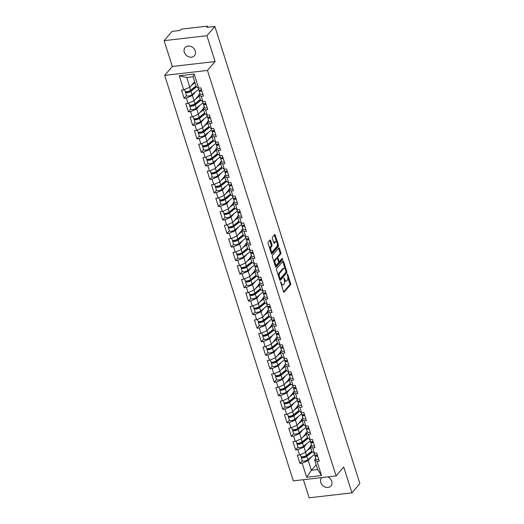 <?xml version="1.0" encoding="UTF-8"?>
<svg xmlns="http://www.w3.org/2000/svg" width="524" height="524" viewBox="0 0 524 524"><rect width="100%" height="100%" fill="white"/><g stroke="black" fill="none" stroke-linecap="round" stroke-linejoin="round"><path stroke-width="0.79" d="M280.668 281.827L283.477 291.757A0.95 0.439 83.4 0 0 283.942 292.287A0.95 0.439 83.4 0 0 284.1 292.189L290.519 284.709A0.95 0.439 83.4 0 0 290.61 283.445L287.742 274.406L287.303 274.098L287.611 276.155A3.046 1.395 83.4 0 1 287.335 280.209L286.798 280.831A3.046 1.395 83.4 0 1 286.287 281.133A3.046 1.395 83.4 0 1 284.794 279.436L283.988 277.962L284.296 280.019A3.046 1.395 83.4 0 1 284.021 284.074L283.484 284.696A3.046 1.395 83.4 0 1 282.967 284.997A3.046 1.395 83.4 0 1 281.48 283.301L280.668 281.827M195.256 50.985A6.203 5.076 40.6 0 1 194.489 55.655A6.203 5.076 40.6 0 1 188.915 56.867A6.203 5.076 40.6 0 1 184.297 52.249A6.203 5.076 40.6 0 1 185.064 47.573A6.203 5.076 40.6 0 1 190.638 46.367A6.203 5.076 40.6 0 1 195.256 50.985M327.749 476.886A6.203 5.076 40.6 0 1 331.744 481.261A6.203 5.076 40.6 0 1 330.978 485.938A6.203 5.076 40.6 0 1 325.404 487.143A6.203 5.076 40.6 0 1 320.793 482.525A6.203 5.076 40.6 0 1 321.559 477.855A6.203 5.076 40.6 0 1 321.828 477.567M270.646 240.457A0.95 0.439 83.4 0 0 270.181 239.927A0.95 0.439 83.4 0 0 270.017 240.018L268.223 242.121A0.95 0.439 83.4 0 0 268.131 243.385L271.314 253.426A0.95 0.439 83.4 0 0 271.786 253.957A0.95 0.439 83.4 0 0 271.943 253.858L278.362 246.378A0.95 0.439 83.4 0 0 278.447 245.114L275.264 235.073A0.95 0.439 83.4 0 0 274.799 234.542A0.95 0.439 83.4 0 0 274.635 234.641L272.46 237.176A0.95 0.439 83.4 0 0 272.375 238.44L273.738 242.736A0.95 0.439 83.4 0 0 274.203 243.267A0.95 0.439 83.4 0 0 274.366 243.175L275.441 241.918A2.548 1.166 83.4 0 1 275.873 241.662A2.548 1.166 83.4 0 1 277.242 243.555A2.548 1.166 83.4 0 1 276.888 246.47L272.663 251.389A2.548 1.166 83.4 0 1 272.231 251.644A2.548 1.166 83.4 0 1 270.862 249.752A2.548 1.166 83.4 0 1 271.216 246.837L271.923 246.018A0.95 0.439 83.4 0 0 272.008 244.754L270.646 240.457L269.788 240.555A0.95 0.439 83.4 0 0 269.716 240.372M215.109 61.544L206.915 35.711L214.873 26.442L359.883 483.587L351.931 492.861L343.737 467.028L336.107 475.923L207.478 70.432L215.109 61.544L172.311 66.483L164.68 75.371L207.478 70.432M276.613 268.583A0.95 0.439 83.4 0 0 276.528 269.847L279.711 279.888A0.95 0.439 83.4 0 0 280.176 280.419A0.95 0.439 83.4 0 0 280.34 280.32L286.752 272.84A0.95 0.439 83.4 0 0 286.844 271.576L283.654 261.535A0.95 0.439 83.4 0 0 283.189 261.004A0.95 0.439 83.4 0 0 283.032 261.103L276.613 268.583M275.513 266.657L272.329 256.616A0.95 0.439 83.4 0 1 272.414 255.352L278.834 247.872A0.95 0.439 83.4 0 1 278.997 247.773A0.95 0.439 83.4 0 1 279.462 248.304L280.825 252.601A0.95 0.439 83.4 0 1 280.74 253.871L278.133 256.904A0.95 0.439 83.4 0 0 278.048 258.168L278.951 261.017A0.95 0.439 83.4 0 0 279.416 261.548A0.95 0.439 83.4 0 0 279.58 261.456L282.285 258.293L282.665 259.485L276.141 267.089A0.95 0.439 83.4 0 1 275.978 267.188A0.95 0.439 83.4 0 1 275.513 266.657M164.68 75.371L293.309 480.862L336.107 475.923M186.459 95.604L184.121 98.329L186.347 98.073L192.439 95.466L195.596 91.785M184.121 98.329L181.507 90.095L183.734 89.84L179.267 75.757L194.162 74.035L198.629 88.124L200.856 87.862L203.463 96.102L201.242 96.357L202.919 101.643L205.139 101.387L207.753 109.621L205.532 109.876L207.209 115.162L209.43 114.907L212.043 123.14L209.816 123.402L211.493 128.688L213.72 128.432L216.333 136.666L214.106 136.921L215.783 142.207L218.01 141.952L220.624 150.185L218.397 150.447L220.073 155.733L222.3 155.477L224.914 163.711L222.687 163.966L224.364 169.252L226.591 168.997L229.204 177.23L226.977 177.485L228.654 182.778L230.881 182.516L233.494 190.756L231.267 191.011L232.944 196.297L235.171 196.042L237.778 204.275L235.558 204.53L237.234 209.823L239.461 209.561L242.068 217.794L239.848 218.056L241.525 223.342L243.745 223.086L246.359 231.32L244.132 231.575L245.808 236.861L248.035 236.606L250.649 244.839L248.422 245.101L250.099 250.387L252.326 250.131L254.939 258.365L252.712 258.62L254.389 263.906L256.616 263.651L259.229 271.884L257.002 272.139L258.679 277.432L260.906 277.17L263.52 285.41L261.293 285.665L262.969 290.951L265.196 290.696L267.81 298.929L265.583 299.184L267.26 304.477L269.487 304.215L272.094 312.455L269.873 312.71L271.55 317.996L273.777 317.741L276.384 325.974L274.163 326.229L275.84 331.515L278.061 331.26L280.674 339.493L278.447 339.755L280.124 345.041L282.351 344.785L284.964 353.019L282.737 353.274L284.414 358.56L286.641 358.305L289.255 366.538L287.028 366.793L288.704 372.086L290.931 371.83L293.545 380.064L291.318 380.319L292.995 385.605L295.222 385.35L297.835 393.583L295.608 393.838L297.285 399.131L299.512 398.869L302.125 407.109L299.898 407.364L301.575 412.65L303.802 412.395L306.409 420.628L304.189 420.883L305.865 426.169L308.092 425.914L310.699 434.147L308.479 434.409L310.156 439.695L312.376 439.44L314.99 447.673L312.762 447.928L314.446 453.214L316.666 452.959L319.28 461.192L317.053 461.454L321.52 475.537L306.632 477.253L302.158 463.17L308.256 460.557L311.413 456.882M302.276 460.701L299.938 463.426L302.158 463.17M299.938 463.426L297.324 455.192L299.551 454.937L297.868 449.651L303.966 447.038L307.123 443.363M297.986 447.182L295.647 449.906L297.868 449.651M295.647 449.906L293.034 441.673L295.261 441.411L293.584 436.125L299.676 433.518L302.833 429.837M293.695 433.656L291.357 436.381L293.584 436.125M291.357 436.381L288.744 428.147L290.971 427.892L289.294 422.606L295.385 419.993L298.542 416.318M288.58 416.167L288.58 416.174A3.203 1.113 -17.6 0 0 288.351 416.816L289.412 420.15L287.067 422.861L289.294 422.606M287.067 422.861L284.453 414.628L286.68 414.366L285.004 409.08L291.102 406.473L294.252 402.792M284.29 402.648L284.29 402.648A3.203 1.113 -17.6 0 0 284.06 403.29L285.122 406.631L282.777 409.336L285.004 409.08M282.777 409.336L280.163 401.102L282.39 400.847L280.713 395.561L286.811 392.948L289.962 389.273M279.999 389.129L279.999 389.129A3.203 1.113 -17.6 0 0 279.77 389.771L280.831 393.105L278.486 395.816L280.713 395.561M278.486 395.816L275.873 387.583L278.1 387.328L276.423 382.035L282.521 379.428L285.672 375.754M275.709 375.603L275.709 375.61A3.203 1.113 -17.6 0 0 275.486 376.252L276.541 379.586L274.196 382.297L276.423 382.035M274.196 382.297L271.583 374.057L273.81 373.802L272.133 368.516L278.231 365.903L281.388 362.228M272.244 366.047L269.906 368.772L272.133 368.516M269.906 368.772L267.299 360.538L269.519 360.283L267.843 354.99L273.941 352.383L277.098 348.709M267.961 352.528L265.622 355.252L267.843 354.99M265.622 355.252L263.009 347.019L265.236 346.757L263.552 341.471L269.65 338.858L272.808 335.183M263.67 339.002L261.332 341.727L263.552 341.471M261.332 341.727L258.718 333.493L260.945 333.238L259.269 327.952L265.36 325.339L268.517 321.664M259.38 325.483L257.042 328.207L259.269 327.952M257.042 328.207L254.428 319.974L256.655 319.712L254.978 314.426L261.07 311.819L264.227 308.138M255.09 311.957L252.751 314.682L254.978 314.426M252.751 314.682L250.138 306.448L252.365 306.193L250.688 300.907L256.786 298.294L259.937 294.619M249.974 294.468L249.974 294.475A3.203 1.113 -17.6 0 0 249.745 295.117L250.806 298.451L248.461 301.162L250.688 300.907M248.461 301.162L245.848 292.929L248.075 292.674L246.398 287.381L252.496 284.774L255.647 281.093M245.684 280.949L245.684 280.956A3.203 1.113 -17.6 0 0 245.455 281.591L246.516 284.932L244.171 287.643L246.398 287.381M244.171 287.643L241.557 279.403L243.784 279.148L242.108 273.862L248.206 271.249L251.356 267.574M241.394 267.43L241.394 267.43A3.203 1.113 -17.6 0 0 241.171 268.072L242.226 271.412L239.881 274.118L242.108 273.862M239.881 274.118L237.267 265.884L239.494 265.629L237.817 260.336L243.915 257.729L247.073 254.055M237.103 253.904L237.103 253.911A3.203 1.113 -17.6 0 0 236.881 254.553L237.935 257.887L235.59 260.598L237.817 260.336M235.59 260.598L232.983 252.358L235.204 252.103L233.527 246.817L239.625 244.204L242.782 240.529M233.645 244.348L231.307 247.073L233.527 246.817M231.307 247.073L228.693 238.839L230.92 238.584L229.237 233.298L235.335 230.684L238.492 227.01M229.355 230.829L227.016 233.553L229.237 233.298M227.016 233.553L224.403 225.32L226.63 225.058L224.953 219.772L231.045 217.165L234.202 213.484M225.065 217.303L222.726 220.028L224.953 219.772M222.726 220.028L220.113 211.794L222.34 211.539L220.663 206.253L226.754 203.639L229.912 199.965M220.774 203.784L218.436 206.508L220.663 206.253M218.436 206.508L215.823 198.275L218.049 198.02L216.373 192.727L222.471 190.12L225.621 186.439M216.484 190.258L214.146 192.983L216.373 192.727M214.146 192.983L211.532 184.749L213.759 184.494L212.082 179.208L218.181 176.595L221.331 172.92M211.369 172.776L211.369 172.776A3.203 1.113 -17.6 0 0 211.139 173.418L212.2 176.752L209.855 179.463L212.082 179.208M209.855 179.463L207.242 171.23L209.469 170.975L207.792 165.682L213.89 163.075L217.041 159.401M207.078 159.25L207.078 159.257A3.203 1.113 -17.6 0 0 206.849 159.899L207.91 163.233L205.565 165.944L207.792 165.682M205.565 165.944L202.952 157.704L205.179 157.449L203.502 152.163L209.6 149.55L212.757 145.875M202.788 145.731L202.788 145.731A3.203 1.113 -17.6 0 0 202.565 146.373L203.62 149.713L201.275 152.418L203.502 152.163M201.275 152.418L198.668 144.185L200.888 143.93L199.212 138.644L205.31 136.03L208.467 132.356M198.504 132.205L198.498 132.212A3.203 1.113 -17.6 0 0 198.275 132.854L199.33 136.188L196.991 138.899L199.212 138.644M196.991 138.899L194.378 130.666L196.598 130.404L194.921 125.118L201.019 122.511L204.177 118.83M195.039 122.649L192.701 125.374L194.921 125.118M192.701 125.374L190.088 117.14L192.315 116.885L190.638 111.599L196.729 108.985L199.886 105.311M190.749 109.13L188.411 111.854L190.638 111.599M188.411 111.854L185.797 103.621L188.024 103.359L186.347 98.073M199.945 93.37L198.773 94.733L201.242 96.357M202.919 101.643L200.456 100.019L198.773 94.733M192.439 95.466L194.116 100.752L198.91 95.165M188.024 103.359L194.116 100.752M204.236 106.889L203.063 108.252L205.532 109.876M207.209 115.162L204.74 113.544L203.063 108.252M196.729 108.985L198.406 114.271L203.201 108.684M192.315 116.885L198.406 114.271M208.526 120.415L207.353 121.778L209.816 123.402M211.493 128.688L209.03 127.063L207.353 121.778M201.019 122.511L202.696 127.797L207.491 122.21M196.598 130.404L202.696 127.797M212.816 133.934L211.644 135.297L214.106 136.921M215.783 142.207L213.32 140.589L211.644 135.297M205.31 136.03L206.987 141.316L211.781 135.729M200.888 143.93L206.987 141.316M217.106 147.46L215.934 148.823L218.397 150.447M220.073 155.733L217.611 154.108L215.934 148.823M209.6 149.55L211.277 154.842L216.071 149.255M205.179 157.449L211.277 154.842M221.397 160.979L220.224 162.342L222.687 163.966M224.364 169.252L221.901 167.628L220.224 162.342M213.89 163.075L215.567 168.361L220.362 162.774M209.469 170.975L215.567 168.361M225.68 174.499L224.514 175.868L226.977 177.485M228.654 182.778L226.191 181.153L224.514 175.868M218.181 176.595L219.857 181.887L224.652 176.3M213.759 184.494L219.857 181.887M229.971 188.024L228.805 189.387L231.267 191.011M232.944 196.297L230.481 194.673L228.805 189.387M222.471 190.12L224.148 195.406L228.942 189.819M218.049 198.02L224.148 195.406M234.261 201.543L233.095 202.912L235.558 204.53M237.234 209.823L234.772 208.198L233.095 202.912M226.754 203.639L228.431 208.925L233.226 203.338M222.34 211.539L228.431 208.925M238.551 215.069L237.379 216.432L239.848 218.056M241.525 223.342L239.055 221.718L237.379 216.432M231.045 217.165L232.722 222.451L237.516 216.864M226.63 225.058L232.722 222.451M242.841 228.588L241.669 229.951L244.132 231.575M245.808 236.861L243.346 235.243L241.669 229.951M235.335 230.684L237.012 235.97L241.806 230.383M230.92 238.584L237.012 235.97M247.132 242.114L245.959 243.477L248.422 245.101M250.099 250.387L247.636 248.762L245.959 243.477M239.625 244.204L241.302 249.496L246.097 243.909M235.204 252.103L241.302 249.496M251.422 255.633L250.249 256.996L252.712 258.62M254.389 263.906L251.926 262.288L250.249 256.996M243.915 257.729L245.592 263.015L250.387 257.428M239.494 265.629L245.592 263.015M255.712 269.159L254.54 270.522L257.002 272.139M258.679 277.432L256.216 275.807L254.54 270.522M248.206 271.249L249.883 276.541L254.677 270.954M243.784 279.148L249.883 276.541M259.996 282.678L258.83 284.041L261.293 285.665M262.969 290.951L260.507 289.327L258.83 284.041M252.496 284.774L254.173 290.06L258.967 284.473M248.075 292.674L254.173 290.06M264.286 296.198L263.12 297.567L265.583 299.184M267.26 304.477L264.797 302.852L263.12 297.567M256.786 298.294L258.463 303.579L263.258 297.992M252.365 306.193L258.463 303.579M268.576 309.723L267.41 311.086L269.873 312.71M271.55 317.996L269.087 316.372L267.41 311.086M261.07 311.819L262.753 317.105L267.541 311.518M256.655 319.712L262.753 317.105M272.866 323.243L271.694 324.605L274.163 326.229M275.84 331.515L273.371 329.897L271.694 324.605M265.36 325.339L267.037 330.624L271.832 325.037M260.945 333.238L267.037 330.624M277.157 336.768L275.984 338.131L278.447 339.755M280.124 345.041L277.661 343.416L275.984 338.131M269.65 338.858L271.327 344.15L276.122 338.563M265.236 346.757L271.327 344.15M281.447 350.287L280.274 351.65L282.737 353.274M284.414 358.56L281.951 356.942L280.274 351.65M273.941 352.383L275.617 357.669L280.412 352.082M269.519 360.283L275.617 357.669M285.737 363.813L284.565 365.176L287.028 366.793M288.704 372.086L286.242 370.461L284.565 365.176M278.231 365.903L279.908 371.195L284.702 365.608M273.81 373.802L279.908 371.195M290.027 377.332L288.855 378.695L291.318 380.319M292.995 385.605L290.532 383.981L288.855 378.695M282.521 379.428L284.198 384.714L288.993 379.127M278.1 387.328L284.198 384.714M294.311 390.852L293.145 392.221L295.608 393.838M297.285 399.131L294.822 397.506L293.145 392.221M286.811 392.948L288.488 398.233L293.283 392.653M282.39 400.847L288.488 398.233M298.601 404.377L297.436 405.74L299.898 407.364M301.575 412.65L299.112 411.026L297.436 405.74M291.102 406.473L292.778 411.759L297.573 406.172M286.68 414.366L292.778 411.759M302.892 417.897L301.726 419.259L304.189 420.883M305.865 426.169L303.403 424.551L301.726 419.259M295.385 419.993L297.069 425.278L301.857 419.691M290.971 427.892L297.069 425.278M307.182 431.422L306.009 432.785L308.479 434.409M310.156 439.695L307.686 438.071L306.009 432.785M299.676 433.518L301.352 438.804L306.147 433.217M295.261 441.411L301.352 438.804M311.472 444.941L310.3 446.304L312.762 447.928M314.446 453.214L311.977 451.596L310.3 446.304M303.966 447.038L305.643 452.323L310.437 446.736M299.551 454.937L305.643 452.323M315.762 458.467L314.59 459.83L317.053 461.454M308.256 460.557L311.348 470.31L317.682 469.583L314.59 459.83M316.142 464.723L311.348 470.31L306.632 477.253M317.682 469.583L321.52 475.537M303.389 479.696L309.127 497.8L351.931 492.861M206.915 35.711L164.117 40.649L172.069 31.381L180.073 30.457L180.656 29.776A1.454 0.504 -17.6 0 1 182.483 28.997L206.705 26.2A1.454 0.504 -17.6 0 1 207.55 26.396A1.454 0.504 -17.6 0 1 207.445 26.685L206.869 27.366L214.873 26.442M164.117 40.649L172.311 66.483M198.629 88.124L196.166 86.499L193.068 76.746L186.734 77.48L189.832 87.226L194.627 81.646M193.068 76.746L194.162 74.035M183.734 89.84L189.832 87.226M179.267 75.757L186.734 77.48M281.198 284.571A3.046 1.395 83.4 0 0 282.115 285.095L282.967 284.997M284.453 280.622A3.046 1.395 83.4 0 0 285.429 281.231L286.287 281.133M283.55 291.94L289.667 284.807A0.95 0.439 83.4 0 0 289.752 283.543L287.892 277.674M285.082 268.819L282.803 261.633A0.95 0.439 83.4 0 0 282.731 261.45M279.783 280.071L285.901 272.938A0.95 0.439 83.4 0 0 286.058 271.982M279.914 278.368L280.353 278.67L285.986 272.107L285.652 269.984A3.046 1.395 83.4 0 0 284.165 268.288A3.046 1.395 83.4 0 0 283.648 268.596L279.796 273.083A3.046 1.395 83.4 0 0 279.521 277.137L279.914 278.368L279.253 278.447M280.242 278.742L279.495 278.775M284.165 268.288L283.307 268.393A3.046 1.395 83.4 0 0 282.796 268.694L283.648 268.596M278.388 275.716A3.046 1.395 83.4 0 1 278.945 273.181L282.796 268.694M277.183 258.234A0.95 0.439 83.4 0 1 277.281 257.002L279.882 253.97A0.95 0.439 83.4 0 0 279.967 252.699L278.604 248.402A0.95 0.439 83.4 0 0 278.532 248.219M278.46 261.633A0.95 0.439 83.4 0 0 278.558 261.646L279.416 261.548M275.585 266.84L281.807 259.583L281.886 258.764M275.434 260.048A2.548 1.166 83.4 0 0 275.074 262.963A2.548 1.166 83.4 0 0 276.449 264.856A2.548 1.166 83.4 0 0 276.875 264.6L278.368 262.865A0.95 0.439 83.4 0 0 278.454 261.6L277.55 258.751A0.95 0.439 83.4 0 0 277.085 258.221A0.95 0.439 83.4 0 0 276.921 258.312L275.434 260.048L274.576 260.146A2.548 1.166 83.4 0 0 274.111 262.229M274.838 264.535A2.548 1.166 83.4 0 0 275.591 264.954L276.449 264.856M276.403 258.371A0.95 0.439 83.4 0 0 276.227 258.319A0.95 0.439 83.4 0 0 276.063 258.411L276.921 258.312M274.576 260.146L276.063 258.411M269.893 248.933A2.548 1.166 83.4 0 1 270.364 246.942L271.065 246.116A0.95 0.439 83.4 0 0 271.15 244.852L269.788 240.555M270.666 251.376A2.548 1.166 83.4 0 0 271.373 251.743L272.231 251.644M275.873 241.662L275.015 241.761A2.548 1.166 83.4 0 0 274.589 242.016L275.441 241.918M273.81 242.92L274.589 242.016M276.587 242.036L274.406 235.171A0.95 0.439 83.4 0 0 274.334 234.988M271.386 253.609L277.504 246.483A0.95 0.439 83.4 0 0 277.596 245.212L277.36 244.472M308.538 454.21L309.959 452.553M301.451 456.738L301.444 456.738A3.203 1.113 -17.6 0 0 301.221 457.38A3.203 1.113 -17.6 0 0 303.481 457.747A3.203 1.113 -17.6 0 0 306.756 456.411L312.428 451.891M301.221 457.38L302.276 460.72A3.203 1.113 -17.6 0 0 304.542 461.087A3.203 1.113 -17.6 0 0 307.811 459.745L314.485 454.439M311.95 451.498L305.774 456.411A1.939 0.675 162.4 0 1 303.796 457.223A1.939 0.675 162.4 0 1 302.42 457A1.939 0.675 162.4 0 1 302.44 456.797M300.337 454.596L300.887 456.339A3.203 1.113 -17.6 0 0 303.154 456.712A3.203 1.113 -17.6 0 0 306.422 455.369L311.813 451.079M307.038 450.699L310.758 447.745M310.562 447.123L309.14 448.256M317.328 455.029A3.203 1.113 162.4 0 1 314.583 454.76L314.007 452.926M317.655 456.07A3.203 1.113 162.4 0 1 314.917 455.801A3.203 1.113 162.4 0 1 314.944 455.467L315.081 455.14M318.716 459.41A3.203 1.113 162.4 0 1 315.972 459.135L314.917 455.801M316.247 455.579L316.136 455.218A1.939 0.675 -17.6 0 0 316.116 455.421A1.939 0.675 -17.6 0 0 317.518 455.638M304.248 440.691L305.669 439.033M297.16 443.212L297.154 443.219A3.203 1.113 -17.6 0 0 296.931 443.861A3.203 1.113 -17.6 0 0 299.197 444.228A3.203 1.113 -17.6 0 0 302.466 442.885L308.145 438.372M296.931 443.861L297.992 447.195A3.203 1.113 -17.6 0 0 300.252 447.568A3.203 1.113 -17.6 0 0 303.52 446.225L310.195 440.913M307.66 437.979L301.483 442.891A1.939 0.675 162.4 0 1 299.505 443.704A1.939 0.675 162.4 0 1 298.13 443.481A1.939 0.675 162.4 0 1 298.149 443.278M296.047 441.077L296.604 442.819A3.203 1.113 -17.6 0 0 298.863 443.186A3.203 1.113 -17.6 0 0 302.132 441.85L307.529 437.56M302.748 437.18L306.468 434.219M306.271 433.597L304.85 434.73M299.957 427.171L301.385 425.508M292.87 429.693L292.864 429.693A3.203 1.113 -17.6 0 0 292.641 430.335A3.203 1.113 -17.6 0 0 294.907 430.708A3.203 1.113 -17.6 0 0 298.176 429.366L303.854 424.846M292.641 430.335L293.702 433.676A3.203 1.113 -17.6 0 0 295.962 434.042A3.203 1.113 -17.6 0 0 299.23 432.7L305.905 427.394M303.37 424.453L297.193 429.366A1.939 0.675 162.4 0 1 295.215 430.178A1.939 0.675 162.4 0 1 293.84 429.955A1.939 0.675 162.4 0 1 293.859 429.752M291.757 427.551L292.313 429.294A3.203 1.113 -17.6 0 0 294.573 429.667A3.203 1.113 -17.6 0 0 297.842 428.324L303.239 424.034M298.457 423.654L302.178 420.7M301.981 420.078L300.56 421.211M295.674 413.646L297.095 411.988M288.351 416.816A3.203 1.113 -17.6 0 0 290.617 417.183A3.203 1.113 -17.6 0 0 293.885 415.846L299.564 411.327M289.412 420.15A3.203 1.113 -17.6 0 0 291.672 420.523A3.203 1.113 -17.6 0 0 294.947 419.18L301.614 413.875M299.08 410.934L292.909 415.846A1.939 0.675 162.4 0 1 290.925 416.659A1.939 0.675 162.4 0 1 289.556 416.436A1.939 0.675 162.4 0 1 289.569 416.233M287.466 414.032L288.023 415.774A3.203 1.113 -17.6 0 0 290.283 416.141A3.203 1.113 -17.6 0 0 293.558 414.805L298.949 410.515M294.167 410.135L297.887 407.174M297.691 406.559L296.27 407.685M291.383 400.126L292.805 398.469M284.06 403.29A3.203 1.113 -17.6 0 0 286.327 403.663A3.203 1.113 -17.6 0 0 289.595 402.321L295.274 397.801M285.122 406.631A3.203 1.113 -17.6 0 0 287.388 406.997A3.203 1.113 -17.6 0 0 290.656 405.661L297.324 400.349M294.789 397.408L288.619 402.321A1.939 0.675 162.4 0 1 286.635 403.133A1.939 0.675 162.4 0 1 285.266 402.91A1.939 0.675 162.4 0 1 285.279 402.707M283.176 400.506L283.733 402.255A3.203 1.113 -17.6 0 0 285.999 402.622A3.203 1.113 -17.6 0 0 289.268 401.279L294.658 396.989M289.877 396.616L293.597 393.655M293.401 393.033L291.979 394.166M287.093 386.601L288.514 384.944M279.77 389.771A3.203 1.113 -17.6 0 0 282.036 390.138A3.203 1.113 -17.6 0 0 285.305 388.801L290.984 384.282M280.831 393.105A3.203 1.113 -17.6 0 0 283.098 393.478A3.203 1.113 -17.6 0 0 286.366 392.135L293.034 386.83M290.499 383.889L284.329 388.801A1.939 0.675 162.4 0 1 282.344 389.614A1.939 0.675 162.4 0 1 280.975 389.391A1.939 0.675 162.4 0 1 280.988 389.188M278.892 386.987L279.443 388.729A3.203 1.113 -17.6 0 0 281.709 389.103A3.203 1.113 -17.6 0 0 284.977 387.76L290.368 383.47M285.593 383.09L289.307 380.129M289.11 379.514L287.689 380.64M313.038 441.509A3.203 1.113 162.4 0 1 310.3 441.241L309.717 439.407M313.365 442.551A3.203 1.113 162.4 0 1 310.627 442.276A3.203 1.113 162.4 0 1 310.653 441.942L310.791 441.614M314.426 445.885A3.203 1.113 162.4 0 1 311.688 445.616L310.627 442.276M311.957 442.053L311.846 441.693A1.939 0.675 -17.6 0 0 311.826 441.896A1.939 0.675 -17.6 0 0 313.228 442.118M308.747 427.984A3.203 1.113 162.4 0 1 306.009 427.715L305.427 425.881M309.075 429.025A3.203 1.113 162.4 0 1 306.337 428.756A3.203 1.113 162.4 0 1 306.363 428.422L306.501 428.095M310.136 432.366A3.203 1.113 162.4 0 1 307.398 432.09L306.337 428.756M307.673 428.534L307.555 428.174A1.939 0.675 -17.6 0 0 307.536 428.377A1.939 0.675 -17.6 0 0 308.937 428.593M304.457 414.464A3.203 1.113 162.4 0 1 301.719 414.196L301.136 412.362M304.785 415.506A3.203 1.113 162.4 0 1 302.047 415.237A3.203 1.113 162.4 0 1 302.073 414.897L302.21 414.569M305.846 418.84A3.203 1.113 162.4 0 1 303.108 418.571L302.047 415.237M303.383 415.008L303.265 414.648A1.939 0.675 -17.6 0 0 303.252 414.851A1.939 0.675 -17.6 0 0 304.647 415.074M300.167 400.945A3.203 1.113 162.4 0 1 297.429 400.67L296.846 398.843M300.494 401.98A3.203 1.113 162.4 0 1 297.756 401.712A3.203 1.113 162.4 0 1 297.789 401.377L297.92 401.05M301.555 405.321A3.203 1.113 162.4 0 1 298.818 405.052L297.756 401.712M299.093 401.489L298.975 401.129A1.939 0.675 -17.6 0 0 298.962 401.332A1.939 0.675 -17.6 0 0 300.357 401.548M295.877 387.419A3.203 1.113 162.4 0 1 293.139 387.151L292.556 385.317M296.211 388.461A3.203 1.113 162.4 0 1 293.466 388.192A3.203 1.113 162.4 0 1 293.499 387.852L293.63 387.531M297.265 391.795A3.203 1.113 162.4 0 1 294.527 391.526L293.466 388.192M294.802 387.963L294.691 387.609A1.939 0.675 -17.6 0 0 294.671 387.806A1.939 0.675 -17.6 0 0 296.073 388.029M282.803 373.081L284.224 371.424M275.486 376.252A3.203 1.113 -17.6 0 0 277.746 376.618A3.203 1.113 -17.6 0 0 281.015 375.276L286.694 370.763M276.541 379.586A3.203 1.113 -17.6 0 0 278.807 379.952A3.203 1.113 -17.6 0 0 282.076 378.616L288.75 373.304M286.215 370.37L280.039 375.276A1.939 0.675 162.4 0 1 278.054 376.088A1.939 0.675 162.4 0 1 276.685 375.865A1.939 0.675 162.4 0 1 276.698 375.662M274.602 373.468L275.152 375.21A3.203 1.113 -17.6 0 0 277.419 375.577A3.203 1.113 -17.6 0 0 280.687 374.234L286.078 369.944M281.303 369.571L285.023 366.61M284.827 365.988L283.399 367.121M291.586 373.9A3.203 1.113 162.4 0 1 288.848 373.625L288.266 371.798M291.92 374.942A3.203 1.113 162.4 0 1 289.183 374.667A3.203 1.113 162.4 0 1 289.209 374.333L289.34 374.005M292.975 378.276A3.203 1.113 162.4 0 1 290.237 378.007L289.183 374.667M290.512 374.444L290.401 374.084A1.939 0.675 -17.6 0 0 290.381 374.287A1.939 0.675 -17.6 0 0 291.783 374.503M278.513 359.556L279.934 357.899M271.419 362.084L271.419 362.084A3.203 1.113 -17.6 0 0 271.196 362.726A3.203 1.113 -17.6 0 0 273.456 363.093A3.203 1.113 -17.6 0 0 276.724 361.756L282.403 357.237M271.196 362.726L272.251 366.066A3.203 1.113 -17.6 0 0 274.517 366.433A3.203 1.113 -17.6 0 0 277.786 365.09L284.46 359.785M281.925 356.844L275.748 361.756A1.939 0.675 162.4 0 1 273.77 362.569A1.939 0.675 162.4 0 1 272.395 362.346A1.939 0.675 162.4 0 1 272.414 362.143M270.312 359.942L270.862 361.684A3.203 1.113 -17.6 0 0 273.128 362.058A3.203 1.113 -17.6 0 0 276.397 360.715L281.788 356.425M277.013 356.045L280.733 353.091M280.537 352.469L279.115 353.595M287.296 360.374A3.203 1.113 162.4 0 1 284.558 360.106L283.982 358.272M287.63 361.416A3.203 1.113 162.4 0 1 284.892 361.147A3.203 1.113 162.4 0 1 284.918 360.807L285.056 360.486M288.685 364.756A3.203 1.113 162.4 0 1 285.947 364.481L284.892 361.147M286.222 360.918L286.111 360.564A1.939 0.675 -17.6 0 0 286.091 360.767A1.939 0.675 -17.6 0 0 287.493 360.984M274.222 346.036L275.644 344.379M267.135 348.558L267.129 348.565A3.203 1.113 -17.6 0 0 266.906 349.207A3.203 1.113 -17.6 0 0 269.166 349.574A3.203 1.113 -17.6 0 0 272.441 348.231L278.113 343.718M266.906 349.207L267.961 352.541A3.203 1.113 -17.6 0 0 270.227 352.914A3.203 1.113 -17.6 0 0 273.495 351.571L280.17 346.259M277.635 343.325L271.458 348.237A1.939 0.675 162.4 0 1 269.48 349.05A1.939 0.675 162.4 0 1 268.105 348.82A1.939 0.675 162.4 0 1 268.124 348.624M266.022 346.423L266.572 348.165A3.203 1.113 -17.6 0 0 268.838 348.532A3.203 1.113 -17.6 0 0 272.107 347.196L277.497 342.906M272.722 342.526L276.443 339.565M276.246 338.943L274.825 340.076M283.012 346.855A3.203 1.113 162.4 0 1 280.268 346.587L279.692 344.753M283.34 347.897A3.203 1.113 162.4 0 1 280.602 347.622A3.203 1.113 162.4 0 1 280.628 347.288L280.766 346.96M284.401 351.231A3.203 1.113 162.4 0 1 281.657 350.962L280.602 347.622M281.932 347.399L281.82 347.039A1.939 0.675 -17.6 0 0 281.801 347.242A1.939 0.675 -17.6 0 0 283.202 347.464M269.932 332.511L271.353 330.854M262.845 335.039L262.838 335.039A3.203 1.113 -17.6 0 0 262.616 335.681A3.203 1.113 -17.6 0 0 264.882 336.054A3.203 1.113 -17.6 0 0 268.15 334.712L273.829 330.192M262.616 335.681L263.677 339.021A3.203 1.113 -17.6 0 0 265.937 339.388A3.203 1.113 -17.6 0 0 269.205 338.046L275.879 332.74M273.345 329.799L267.168 334.712A1.939 0.675 162.4 0 1 265.19 335.524A1.939 0.675 162.4 0 1 263.814 335.301A1.939 0.675 162.4 0 1 263.834 335.098M261.731 332.897L262.288 334.639A3.203 1.113 -17.6 0 0 264.548 335.013A3.203 1.113 -17.6 0 0 267.816 333.67L273.214 329.38M268.432 329L272.153 326.046M271.956 325.424L270.535 326.557M278.722 333.329A3.203 1.113 162.4 0 1 275.984 333.061L275.401 331.227M279.05 334.371A3.203 1.113 162.4 0 1 276.312 334.102A3.203 1.113 162.4 0 1 276.338 333.768L276.476 333.441M280.111 337.711A3.203 1.113 162.4 0 1 277.373 337.436L276.312 334.102M277.641 333.88L277.53 333.519A1.939 0.675 -17.6 0 0 277.51 333.723A1.939 0.675 -17.6 0 0 278.912 333.939M265.642 318.992L267.07 317.334M258.555 321.513L258.548 321.52A3.203 1.113 -17.6 0 0 258.325 322.162A3.203 1.113 -17.6 0 0 260.592 322.529A3.203 1.113 -17.6 0 0 263.86 321.192L269.539 316.673M258.325 322.162L259.387 325.496A3.203 1.113 -17.6 0 0 261.646 325.869A3.203 1.113 -17.6 0 0 264.915 324.526L271.589 319.221M269.054 316.28L262.878 321.192A1.939 0.675 162.4 0 1 260.9 322.005A1.939 0.675 162.4 0 1 259.524 321.782A1.939 0.675 162.4 0 1 259.544 321.579M257.441 319.378L257.998 321.12A3.203 1.113 -17.6 0 0 260.258 321.487A3.203 1.113 -17.6 0 0 263.526 320.151L268.923 315.861M264.142 315.481L267.862 312.52M267.666 311.898L266.244 313.031M274.432 319.81A3.203 1.113 162.4 0 1 271.694 319.542L271.111 317.708M274.759 320.852A3.203 1.113 162.4 0 1 272.022 320.577A3.203 1.113 162.4 0 1 272.048 320.243L272.185 319.915M275.821 324.186A3.203 1.113 162.4 0 1 273.083 323.917L272.022 320.577M273.358 320.354L273.24 319.994A1.939 0.675 -17.6 0 0 273.22 320.197A1.939 0.675 -17.6 0 0 274.622 320.419M261.352 305.472L262.779 303.815M254.264 307.994L254.264 307.994A3.203 1.113 -17.6 0 0 254.035 308.636A3.203 1.113 -17.6 0 0 256.302 309.009A3.203 1.113 -17.6 0 0 259.57 307.667L265.249 303.147M254.035 308.636L255.096 311.977A3.203 1.113 -17.6 0 0 257.356 312.343A3.203 1.113 -17.6 0 0 260.631 311.007L267.299 305.695M264.764 302.754L258.594 307.667A1.939 0.675 162.4 0 1 256.609 308.479A1.939 0.675 162.4 0 1 255.24 308.256A1.939 0.675 162.4 0 1 255.254 308.053M253.151 305.852L253.708 307.601A3.203 1.113 -17.6 0 0 255.967 307.968A3.203 1.113 -17.6 0 0 259.242 306.625L264.633 302.335M259.852 301.962L263.572 299.001M263.376 298.379L261.954 299.512M270.142 306.291A3.203 1.113 162.4 0 1 267.404 306.016L266.821 304.189M270.469 307.326A3.203 1.113 162.4 0 1 267.731 307.057A3.203 1.113 162.4 0 1 267.757 306.723L267.895 306.396M271.53 310.667A3.203 1.113 162.4 0 1 268.792 310.398L267.731 307.057M269.067 306.835L268.95 306.474A1.939 0.675 -17.6 0 0 268.936 306.678A1.939 0.675 -17.6 0 0 270.332 306.894M257.068 291.947L258.489 290.289M249.745 295.117A3.203 1.113 -17.6 0 0 252.011 295.484A3.203 1.113 -17.6 0 0 255.28 294.147L260.959 289.628M250.806 298.451A3.203 1.113 -17.6 0 0 253.066 298.824A3.203 1.113 -17.6 0 0 256.341 297.481L263.009 292.176M260.474 289.235L254.304 294.147A1.939 0.675 162.4 0 1 252.319 294.96A1.939 0.675 162.4 0 1 250.95 294.737A1.939 0.675 162.4 0 1 250.963 294.534M248.861 292.333L249.417 294.075A3.203 1.113 -17.6 0 0 251.684 294.442A3.203 1.113 -17.6 0 0 254.952 293.106L260.343 288.816M255.561 288.436L259.282 285.475M259.085 284.859L257.664 285.986M265.851 292.765A3.203 1.113 162.4 0 1 263.113 292.497L262.531 290.663M266.179 293.807A3.203 1.113 162.4 0 1 263.441 293.538A3.203 1.113 162.4 0 1 263.474 293.198L263.605 292.87M267.24 297.141A3.203 1.113 162.4 0 1 264.502 296.872L263.441 293.538M264.777 293.309L264.659 292.955A1.939 0.675 -17.6 0 0 264.646 293.152A1.939 0.675 -17.6 0 0 266.041 293.375M252.778 278.427L254.199 276.77M245.455 281.591A3.203 1.113 -17.6 0 0 247.721 281.964A3.203 1.113 -17.6 0 0 250.989 280.622L256.668 276.102M246.516 284.932A3.203 1.113 -17.6 0 0 248.782 285.298A3.203 1.113 -17.6 0 0 252.051 283.962L258.718 278.65M256.184 275.709L250.013 280.622A1.939 0.675 162.4 0 1 248.029 281.434A1.939 0.675 162.4 0 1 246.66 281.211A1.939 0.675 162.4 0 1 246.673 281.008M244.577 278.814L245.127 280.556A3.203 1.113 -17.6 0 0 247.393 280.923A3.203 1.113 -17.6 0 0 250.662 279.58L256.053 275.29M251.278 274.917L254.992 271.956M254.795 271.334L253.374 272.467M261.561 279.246A3.203 1.113 162.4 0 1 258.823 278.971L258.24 277.144M261.895 280.288A3.203 1.113 162.4 0 1 259.151 280.012A3.203 1.113 162.4 0 1 259.183 279.678L259.315 279.351M262.95 283.622A3.203 1.113 162.4 0 1 260.212 283.353L259.151 280.012M260.487 279.79L260.376 279.43A1.939 0.675 -17.6 0 0 260.356 279.633A1.939 0.675 -17.6 0 0 261.758 279.849M248.487 264.902L249.909 263.245M241.171 268.072A3.203 1.113 -17.6 0 0 243.431 268.439A3.203 1.113 -17.6 0 0 246.699 267.102L252.378 262.583M242.226 271.412A3.203 1.113 -17.6 0 0 244.492 271.779A3.203 1.113 -17.6 0 0 247.76 270.436L254.435 265.131M251.893 262.19L245.723 267.102A1.939 0.675 162.4 0 1 243.739 267.915A1.939 0.675 162.4 0 1 242.37 267.692A1.939 0.675 162.4 0 1 242.383 267.489M240.287 265.288L240.837 267.03A3.203 1.113 -17.6 0 0 243.103 267.404A3.203 1.113 -17.6 0 0 246.372 266.061L251.762 261.771M246.987 261.391L250.708 258.43M250.511 257.815L249.083 258.941M257.271 265.72A3.203 1.113 162.4 0 1 254.533 265.452L253.95 263.618M257.605 266.762A3.203 1.113 162.4 0 1 254.867 266.493A3.203 1.113 162.4 0 1 254.893 266.153L255.024 265.832M258.659 270.102A3.203 1.113 162.4 0 1 255.922 269.827L254.867 266.493M256.197 266.264L256.085 265.91A1.939 0.675 -17.6 0 0 256.066 266.113A1.939 0.675 -17.6 0 0 257.467 266.33M244.197 251.382L245.618 249.725M236.881 254.553A3.203 1.113 -17.6 0 0 239.141 254.919A3.203 1.113 -17.6 0 0 242.409 253.577L248.088 249.064M237.935 257.887A3.203 1.113 -17.6 0 0 240.202 258.253A3.203 1.113 -17.6 0 0 243.47 256.917L250.144 251.605M247.61 248.671L241.433 253.583A1.939 0.675 162.4 0 1 239.455 254.395A1.939 0.675 162.4 0 1 238.079 254.166A1.939 0.675 162.4 0 1 238.099 253.97M235.997 251.769L236.547 253.511A3.203 1.113 -17.6 0 0 238.813 253.878A3.203 1.113 -17.6 0 0 242.081 252.542L247.472 248.252M242.697 247.872L246.418 244.911M246.221 244.289L244.8 245.422M252.981 252.201A3.203 1.113 162.4 0 1 250.243 251.926L249.666 250.099M253.315 253.243A3.203 1.113 162.4 0 1 250.577 252.968A3.203 1.113 162.4 0 1 250.603 252.633L250.741 252.306M254.369 256.577A3.203 1.113 162.4 0 1 251.631 256.308L250.577 252.968M251.906 252.745L251.795 252.385A1.939 0.675 -17.6 0 0 251.775 252.588A1.939 0.675 -17.6 0 0 253.177 252.804M239.907 237.857L241.328 236.2M232.82 240.385L232.813 240.385A3.203 1.113 -17.6 0 0 232.591 241.027A3.203 1.113 -17.6 0 0 234.85 241.4A3.203 1.113 -17.6 0 0 238.125 240.058L243.798 235.538M232.591 241.027L233.645 244.367A3.203 1.113 -17.6 0 0 235.911 244.734A3.203 1.113 -17.6 0 0 239.18 243.391L245.854 238.086M243.319 235.145L237.143 240.058A1.939 0.675 162.4 0 1 235.165 240.87A1.939 0.675 162.4 0 1 233.789 240.647A1.939 0.675 162.4 0 1 233.809 240.444M231.706 238.243L232.256 239.985A3.203 1.113 -17.6 0 0 234.523 240.359A3.203 1.113 -17.6 0 0 237.791 239.016L243.182 234.726M238.407 234.346L242.127 231.392M241.931 230.77L240.509 231.903M248.697 238.675A3.203 1.113 162.4 0 1 245.953 238.407L245.376 236.573M249.024 239.717A3.203 1.113 162.4 0 1 246.287 239.448A3.203 1.113 162.4 0 1 246.313 239.114L246.45 238.787M250.086 243.057A3.203 1.113 162.4 0 1 247.341 242.782L246.287 239.448M247.616 239.226L247.505 238.865A1.939 0.675 -17.6 0 0 247.485 239.068A1.939 0.675 -17.6 0 0 248.887 239.285M235.617 224.338L237.038 222.68M228.529 226.859L228.523 226.866A3.203 1.113 -17.6 0 0 228.3 227.508A3.203 1.113 -17.6 0 0 230.56 227.874A3.203 1.113 -17.6 0 0 233.835 226.532L239.514 222.019M228.3 227.508L229.355 230.842A3.203 1.113 -17.6 0 0 231.621 231.215A3.203 1.113 -17.6 0 0 234.89 229.872L241.564 224.56M239.029 221.626L232.853 226.538A1.939 0.675 162.4 0 1 230.874 227.351A1.939 0.675 162.4 0 1 229.499 227.128A1.939 0.675 162.4 0 1 229.519 226.925M227.416 224.724L227.966 226.466A3.203 1.113 -17.6 0 0 230.233 226.833A3.203 1.113 -17.6 0 0 233.501 225.497L238.898 221.207M234.117 220.827L237.837 217.866M237.641 217.244L236.219 218.377M244.407 225.156A3.203 1.113 162.4 0 1 241.662 224.888L241.086 223.054M244.734 226.198A3.203 1.113 162.4 0 1 241.996 225.923A3.203 1.113 162.4 0 1 242.023 225.589L242.16 225.261M245.795 229.532A3.203 1.113 162.4 0 1 243.051 229.263L241.996 225.923M243.326 225.7L243.215 225.34A1.939 0.675 -17.6 0 0 243.195 225.543A1.939 0.675 -17.6 0 0 244.597 225.765M231.326 210.818L232.748 209.161M224.239 213.34L224.233 213.34A3.203 1.113 -17.6 0 0 224.01 213.982A3.203 1.113 -17.6 0 0 226.276 214.355A3.203 1.113 -17.6 0 0 229.545 213.013L235.224 208.493M224.01 213.982L225.071 217.322A3.203 1.113 -17.6 0 0 227.331 217.689A3.203 1.113 -17.6 0 0 230.599 216.353L237.274 211.041M234.739 208.1L228.562 213.013A1.939 0.675 162.4 0 1 226.584 213.825A1.939 0.675 162.4 0 1 225.209 213.602A1.939 0.675 162.4 0 1 225.228 213.399M223.126 211.198L223.683 212.947A3.203 1.113 -17.6 0 0 225.942 213.314A3.203 1.113 -17.6 0 0 229.211 211.971L234.608 207.681M229.826 207.308L233.547 204.347M233.35 203.725L231.929 204.858M240.116 211.637A3.203 1.113 162.4 0 1 237.379 211.362L236.796 209.534M240.444 212.672A3.203 1.113 162.4 0 1 237.706 212.403A3.203 1.113 162.4 0 1 237.732 212.069L237.87 211.742M241.505 216.012A3.203 1.113 162.4 0 1 238.767 215.737L237.706 212.403M239.036 212.181L238.924 211.82A1.939 0.675 -17.6 0 0 238.905 212.024A1.939 0.675 -17.6 0 0 240.306 212.24M227.036 197.293L228.464 195.635M219.949 199.814L219.949 199.821A3.203 1.113 -17.6 0 0 219.72 200.463A3.203 1.113 -17.6 0 0 221.986 200.83A3.203 1.113 -17.6 0 0 225.255 199.493L230.933 194.974M219.72 200.463L220.781 203.797A3.203 1.113 -17.6 0 0 223.041 204.17A3.203 1.113 -17.6 0 0 226.316 202.827L232.983 197.522M230.449 194.581L224.279 199.493A1.939 0.675 162.4 0 1 222.294 200.306A1.939 0.675 162.4 0 1 220.925 200.083A1.939 0.675 162.4 0 1 220.938 199.88M218.836 197.679L219.392 199.421A3.203 1.113 -17.6 0 0 221.652 199.788A3.203 1.113 -17.6 0 0 224.927 198.452L230.318 194.162M225.536 193.782L229.257 190.821M229.06 190.205L227.639 191.332M235.826 198.111A3.203 1.113 162.4 0 1 233.088 197.843L232.505 196.009M236.154 199.153A3.203 1.113 162.4 0 1 233.416 198.884A3.203 1.113 162.4 0 1 233.442 198.544L233.58 198.216M237.215 202.487A3.203 1.113 162.4 0 1 234.477 202.218L233.416 198.884M234.752 198.655L234.634 198.295A1.939 0.675 -17.6 0 0 234.621 198.498A1.939 0.675 -17.6 0 0 236.016 198.72M222.752 183.773L224.174 182.116M215.659 186.295L215.659 186.295A3.203 1.113 -17.6 0 0 215.429 186.937A3.203 1.113 -17.6 0 0 217.696 187.31A3.203 1.113 -17.6 0 0 220.964 185.968L226.643 181.448M215.429 186.937L216.491 190.278A3.203 1.113 -17.6 0 0 218.75 190.644A3.203 1.113 -17.6 0 0 222.025 189.308L228.693 183.996M226.158 181.055L219.988 185.968A1.939 0.675 162.4 0 1 218.004 186.78A1.939 0.675 162.4 0 1 216.635 186.557A1.939 0.675 162.4 0 1 216.648 186.354M214.545 184.153L215.102 185.902A3.203 1.113 -17.6 0 0 217.362 186.269A3.203 1.113 -17.6 0 0 220.637 184.926L226.027 180.636M221.246 180.263L224.966 177.302M224.77 176.68L223.348 177.813M231.536 184.592A3.203 1.113 162.4 0 1 228.798 184.317L228.215 182.49M231.863 185.627A3.203 1.113 162.4 0 1 229.126 185.358A3.203 1.113 162.4 0 1 229.158 185.024L229.289 184.697M232.925 188.968A3.203 1.113 162.4 0 1 230.187 188.699L229.126 185.358M230.462 185.136L230.344 184.776A1.939 0.675 -17.6 0 0 230.331 184.979A1.939 0.675 -17.6 0 0 231.726 185.195M218.462 170.248L219.883 168.59M211.139 173.418A3.203 1.113 -17.6 0 0 213.406 173.785A3.203 1.113 -17.6 0 0 216.674 172.448L222.353 167.929M212.2 176.752A3.203 1.113 -17.6 0 0 214.467 177.125A3.203 1.113 -17.6 0 0 217.735 175.782L224.403 170.477M221.868 167.536L215.698 172.448A1.939 0.675 162.4 0 1 213.713 173.261A1.939 0.675 162.4 0 1 212.344 173.038A1.939 0.675 162.4 0 1 212.358 172.835M210.262 170.634L210.812 172.376A3.203 1.113 -17.6 0 0 213.078 172.75A3.203 1.113 -17.6 0 0 216.347 171.407L221.737 167.117M216.962 166.737L220.676 163.776M220.48 163.161L219.058 164.287M227.246 171.066A3.203 1.113 162.4 0 1 224.508 170.798L223.925 168.964M227.58 172.108A3.203 1.113 162.4 0 1 224.835 171.839A3.203 1.113 162.4 0 1 224.868 171.499L224.999 171.178M228.634 175.448A3.203 1.113 162.4 0 1 225.896 175.173L224.835 171.839M226.172 171.61L226.054 171.256A1.939 0.675 -17.6 0 0 226.041 171.453A1.939 0.675 -17.6 0 0 227.442 171.676M214.172 156.728L215.593 155.071M206.849 159.899A3.203 1.113 -17.6 0 0 209.115 160.265A3.203 1.113 -17.6 0 0 212.384 158.923L218.063 154.41M207.91 163.233A3.203 1.113 -17.6 0 0 210.176 163.599A3.203 1.113 -17.6 0 0 213.445 162.263L220.119 156.951M217.578 154.017L211.408 158.929A1.939 0.675 162.4 0 1 209.423 159.741A1.939 0.675 162.4 0 1 208.054 159.512A1.939 0.675 162.4 0 1 208.067 159.309M205.971 157.115L206.522 158.857A3.203 1.113 -17.6 0 0 208.788 159.224A3.203 1.113 -17.6 0 0 212.056 157.881L217.447 153.591M212.672 153.218L216.392 150.257M216.189 149.635L214.768 150.768M222.955 157.547A3.203 1.113 162.4 0 1 220.218 157.272L219.635 155.445M223.29 158.589A3.203 1.113 162.4 0 1 220.545 158.314A3.203 1.113 162.4 0 1 220.578 157.979L220.709 157.652M224.344 161.923A3.203 1.113 162.4 0 1 221.606 161.654L220.545 158.314M221.763 157.731A1.939 0.675 -17.6 0 0 221.75 157.934A1.939 0.675 -17.6 0 0 223.152 158.15M209.882 143.203L211.303 141.546M202.565 146.373A3.203 1.113 -17.6 0 0 204.825 146.74A3.203 1.113 -17.6 0 0 208.094 145.403L213.772 140.884M203.62 149.713A3.203 1.113 -17.6 0 0 205.886 150.08A3.203 1.113 -17.6 0 0 209.155 148.737L215.829 143.432M213.294 140.491L207.118 145.403A1.939 0.675 162.4 0 1 205.139 146.216A1.939 0.675 162.4 0 1 203.764 145.993A1.939 0.675 162.4 0 1 203.784 145.79M201.681 143.589L202.231 145.331A3.203 1.113 -17.6 0 0 204.498 145.705A3.203 1.113 -17.6 0 0 207.766 144.362L213.157 140.072M208.382 139.692L212.102 136.738M211.906 136.116L210.484 137.249M218.665 144.021A3.203 1.113 162.4 0 1 215.927 143.753L215.351 141.919M218.999 145.063A3.203 1.113 162.4 0 1 216.261 144.794A3.203 1.113 162.4 0 1 216.288 144.46L216.425 144.133M220.054 148.403A3.203 1.113 162.4 0 1 217.316 148.128L216.261 144.794M217.591 144.572L217.48 144.211A1.939 0.675 -17.6 0 0 217.46 144.414A1.939 0.675 -17.6 0 0 218.862 144.631M205.591 129.683L207.013 128.026M198.275 132.854A3.203 1.113 -17.6 0 0 200.535 133.22A3.203 1.113 -17.6 0 0 203.81 131.878L209.482 127.365M199.33 136.188A3.203 1.113 -17.6 0 0 201.596 136.561A3.203 1.113 -17.6 0 0 204.864 135.218L211.539 129.906M209.004 126.972L202.827 131.884A1.939 0.675 162.4 0 1 200.849 132.696A1.939 0.675 162.4 0 1 199.474 132.474A1.939 0.675 162.4 0 1 199.493 132.271M197.391 130.07L197.941 131.812A3.203 1.113 -17.6 0 0 200.207 132.179A3.203 1.113 -17.6 0 0 203.476 130.843L208.866 126.553M204.091 126.173L207.812 123.212M207.615 122.59L206.194 123.723M214.382 130.502A3.203 1.113 162.4 0 1 211.637 130.234L211.061 128.4M214.709 131.544A3.203 1.113 162.4 0 1 211.971 131.269A3.203 1.113 162.4 0 1 211.997 130.935L212.135 130.607M215.77 134.878A3.203 1.113 162.4 0 1 213.026 134.609L211.971 131.269M213.301 131.046L213.189 130.686A1.939 0.675 -17.6 0 0 213.17 130.889A1.939 0.675 -17.6 0 0 214.571 131.111M201.301 116.164L202.722 114.501M194.214 118.686L194.208 118.686A3.203 1.113 -17.6 0 0 193.985 119.328A3.203 1.113 -17.6 0 0 196.245 119.701A3.203 1.113 -17.6 0 0 199.52 118.358L205.198 113.839M193.985 119.328L195.039 122.668A3.203 1.113 -17.6 0 0 197.306 123.035A3.203 1.113 -17.6 0 0 200.574 121.692L207.249 116.387M204.714 113.446L198.537 118.358A1.939 0.675 162.4 0 1 196.559 119.171A1.939 0.675 162.4 0 1 195.183 118.948A1.939 0.675 162.4 0 1 195.203 118.745M193.101 116.544L193.651 118.286A3.203 1.113 -17.6 0 0 195.917 118.66A3.203 1.113 -17.6 0 0 199.186 117.317L204.583 113.027M199.801 112.647L203.522 109.693M203.325 109.071L201.904 110.204M210.091 116.976A3.203 1.113 162.4 0 1 207.347 116.708L206.77 114.874M210.419 118.018A3.203 1.113 162.4 0 1 207.681 117.749A3.203 1.113 162.4 0 1 207.707 117.415L207.845 117.088M211.48 121.358A3.203 1.113 162.4 0 1 208.735 121.083L207.681 117.749M209.011 117.527L208.899 117.166A1.939 0.675 -17.6 0 0 208.88 117.369A1.939 0.675 -17.6 0 0 210.281 117.586M197.011 102.638L198.432 100.981M189.924 105.16L189.917 105.167A3.203 1.113 -17.6 0 0 189.695 105.809A3.203 1.113 -17.6 0 0 191.961 106.175A3.203 1.113 -17.6 0 0 195.229 104.839L200.908 100.32M189.695 105.809L190.756 109.143A3.203 1.113 -17.6 0 0 193.015 109.516A3.203 1.113 -17.6 0 0 196.284 108.173L202.958 102.868M200.423 99.927L194.247 104.839A1.939 0.675 162.4 0 1 192.269 105.652A1.939 0.675 162.4 0 1 190.893 105.429A1.939 0.675 162.4 0 1 190.913 105.226M188.81 103.025L189.367 104.767A3.203 1.113 -17.6 0 0 191.627 105.134A3.203 1.113 -17.6 0 0 194.895 103.798L200.292 99.508M195.511 99.128L199.231 96.167M199.035 95.551L197.613 96.678M205.801 103.457A3.203 1.113 162.4 0 1 203.063 103.189L202.48 101.355M206.129 104.499A3.203 1.113 162.4 0 1 203.391 104.23A3.203 1.113 162.4 0 1 203.417 103.89L203.554 103.562M207.19 107.833A3.203 1.113 162.4 0 1 204.452 107.564L203.391 104.23M204.72 104.001L204.609 103.641A1.939 0.675 -17.6 0 0 204.589 103.844A1.939 0.675 -17.6 0 0 205.991 104.066M192.721 89.119L194.149 87.462M185.634 91.641L185.634 91.641A3.203 1.113 -17.6 0 0 185.404 92.283A3.203 1.113 -17.6 0 0 187.671 92.656A3.203 1.113 -17.6 0 0 190.939 91.314L196.618 86.794M185.404 92.283L186.465 95.623A3.203 1.113 -17.6 0 0 188.725 95.99A3.203 1.113 -17.6 0 0 192 94.654L198.668 89.342M196.133 86.401L189.963 91.314A1.939 0.675 162.4 0 1 187.978 92.126A1.939 0.675 162.4 0 1 186.609 91.903A1.939 0.675 162.4 0 1 186.623 91.7M184.52 89.499L185.077 91.248A3.203 1.113 -17.6 0 0 187.337 91.615A3.203 1.113 -17.6 0 0 190.612 90.272L196.002 85.982M191.221 85.608L194.941 82.648M194.745 82.026L193.323 83.159M201.511 89.938A3.203 1.113 162.4 0 1 198.773 89.663L198.19 87.835M201.838 90.973A3.203 1.113 162.4 0 1 199.1 90.704A3.203 1.113 162.4 0 1 199.127 90.37L199.264 90.043M202.899 94.313A3.203 1.113 162.4 0 1 200.161 94.045L199.1 90.704M200.437 90.482L200.319 90.121A1.939 0.675 -17.6 0 0 200.306 90.325A1.939 0.675 -17.6 0 0 201.701 90.541M207.635 27.274L207.445 26.685M280.818 283.379L281.48 283.301M283.864 278.336L284.421 278.27M284.132 279.515L284.794 279.436M287.178 274.471L287.742 274.406M289.752 283.543L290.61 283.445M289.667 284.807L290.519 284.709M283.766 292.228L284.1 292.189M280.55 282.2L281.106 282.135M282.803 261.633L283.654 261.535M286.111 271.661L286.844 271.576M285.901 272.938L286.752 272.84M279.999 280.36L280.34 280.32M278.945 273.181L279.796 273.083M278.86 277.209L279.521 277.137M278.604 248.402L279.462 248.304M279.967 252.699L280.825 252.601M279.882 253.97L280.74 253.871M277.281 257.002L278.133 256.904M277.242 258.26L278.048 258.168M278.29 261.096L278.951 261.017M281.807 259.583L282.665 259.485M275.801 267.129L276.141 267.089M271.15 244.852L272.008 244.754M271.065 246.116L271.923 246.018M270.364 246.942L271.216 246.837M274.026 243.215L274.366 243.175M274.406 235.171L275.264 235.073M277.596 245.212L278.447 245.114M277.504 246.483L278.362 246.378M271.602 253.898L271.943 253.858M302.61 456.784L302.754 457.236M306.756 456.411L307.811 459.745M305.479 452.395L306.422 455.369M298.326 443.265L298.47 443.717M302.466 442.885L303.52 446.225M301.189 438.876L302.132 441.85M294.036 429.739L294.18 430.197M298.176 429.366L299.23 432.7M296.898 425.35L297.842 428.324M289.746 416.22L289.89 416.672M293.885 415.846L294.947 419.18M292.615 411.831L293.558 414.805M285.456 402.694L285.6 403.153M289.595 402.321L290.656 405.661M288.324 398.306L289.268 401.279M281.165 389.175L281.309 389.627M285.305 388.801L286.366 392.135M284.034 384.786L284.977 387.76M276.875 375.649L277.019 376.108M281.015 375.276L282.076 378.616M279.744 371.261L280.687 374.234M272.585 362.13L272.729 362.582M276.724 361.756L277.786 365.09M275.454 357.741L276.397 360.715M268.295 348.604L268.439 349.063M272.441 348.231L273.495 351.571M271.163 344.216L272.107 347.196M264.011 335.085L264.155 335.543M268.15 334.712L269.205 338.046M266.873 330.696L267.816 333.67M259.721 321.566L259.865 322.018M263.86 321.192L264.915 324.526M262.583 317.177L263.526 320.151M255.43 308.04L255.574 308.498M259.57 307.667L260.631 311.007M258.299 303.651L259.242 306.625M251.14 294.521L251.284 294.973M255.28 294.147L256.341 297.481M254.009 290.132L254.952 293.106M246.85 280.995L246.994 281.454M250.989 280.622L252.051 283.962M249.719 276.607L250.662 279.58M242.56 267.476L242.704 267.928M246.699 267.102L247.76 270.436M245.429 263.087L246.372 266.061M238.269 253.95L238.413 254.409M242.409 253.577L243.47 256.917M241.138 249.562L242.081 252.542M233.979 240.431L234.123 240.883M238.125 240.058L239.18 243.391M236.848 236.042L237.791 239.016M229.695 226.912L229.839 227.364M233.835 226.532L234.89 229.872M232.558 222.523L233.501 225.497M225.405 213.386L225.549 213.844M229.545 213.013L230.599 216.353M228.268 208.997L229.211 211.971M221.115 199.867L221.259 200.319M225.255 199.493L226.316 202.827M223.977 195.478L224.927 198.452M216.825 186.341L216.969 186.799M220.964 185.968L222.025 189.308M219.694 181.952L220.637 184.926M212.534 172.822L212.679 173.274M216.674 172.448L217.735 175.782M215.403 168.433L216.347 171.407M208.244 159.296L208.388 159.755M212.384 158.923L213.445 162.263M211.113 154.907L212.056 157.881M221.881 158.091L221.77 157.731M203.954 145.777L204.098 146.229M208.094 145.403L209.155 148.737M206.823 141.388L207.766 144.362M199.664 132.258L199.808 132.71M203.81 131.878L204.864 135.218M202.533 127.869L203.476 130.843M195.38 118.732L195.524 119.19M199.52 118.358L200.574 121.692M198.242 114.343L199.186 117.317M191.09 105.213L191.234 105.665M195.229 104.839L196.284 108.173M193.952 100.824L194.895 103.798M186.799 91.687L186.944 92.145M190.939 91.314L192 94.654M189.662 87.298L190.612 90.272M207.825 27.255L207.55 26.396M276.227 258.319L277.085 258.221"/></g></svg>
